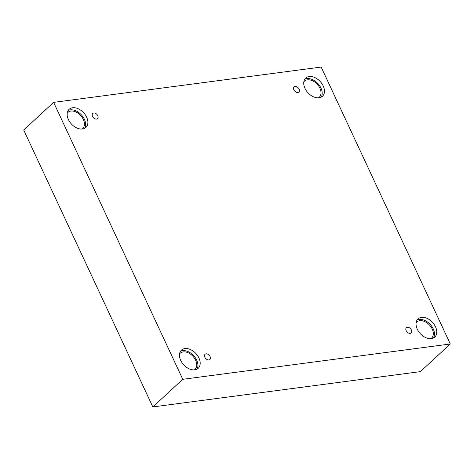<?xml version="1.0" encoding="UTF-8"?>
<svg xmlns="http://www.w3.org/2000/svg" width="474" height="474" viewBox="0 0 474 474"><rect width="100%" height="100%" fill="white"/><g stroke="black" fill="none" stroke-linecap="round" stroke-linejoin="round"><path stroke-width="0.71" d="M53.621 102.372L23.7 130.006L152.835 406.935L420.379 371.628L450.3 343.994L321.165 67.065L53.621 102.372L182.757 379.301L152.835 406.935M208.874 359.932A3.543 2.382 -132.7 0 1 205.218 357.894A3.543 2.382 -132.7 0 1 205.052 354.285A3.543 2.382 -132.7 0 1 209.206 355.269A3.543 2.382 -132.7 0 1 209.858 359.488A3.543 2.382 -132.7 0 1 208.874 359.932M182.757 379.301L450.3 343.994M410.194 333.364A3.543 2.382 -132.7 0 1 406.538 331.326A3.543 2.382 -132.7 0 1 406.372 327.718A3.543 2.382 -132.7 0 1 410.525 328.701A3.543 2.382 -132.7 0 1 411.177 332.92A3.543 2.382 -132.7 0 1 410.194 333.364M297.891 92.525A3.543 2.382 -132.7 0 1 294.23 90.487A3.543 2.382 -132.7 0 1 294.064 86.878A3.543 2.382 -132.7 0 1 298.223 87.862A3.543 2.382 -132.7 0 1 298.875 92.08A3.543 2.382 -132.7 0 1 297.891 92.525M96.572 119.093A3.543 2.382 -132.7 0 1 92.91 117.054A3.543 2.382 -132.7 0 1 92.744 113.446A3.543 2.382 -132.7 0 1 96.903 114.43A3.543 2.382 -132.7 0 1 97.555 118.648A3.543 2.382 -132.7 0 1 96.572 119.093M431.346 338.608A12.348 8.313 -132.7 0 1 418.601 331.498A12.348 8.313 -132.7 0 1 418.021 318.919A12.348 8.313 -132.7 0 1 432.507 322.356A12.348 8.313 -132.7 0 1 434.776 337.067A12.348 8.313 -132.7 0 1 431.346 338.608M194.778 369.827A12.348 8.313 -132.7 0 1 182.034 362.717A12.348 8.313 -132.7 0 1 181.453 350.138A12.348 8.313 -132.7 0 1 195.94 353.574A12.348 8.313 -132.7 0 1 198.209 368.286A12.348 8.313 -132.7 0 1 194.778 369.827M82.476 128.987A12.348 8.313 -132.7 0 1 69.725 121.877A12.348 8.313 -132.7 0 1 69.145 109.298A12.348 8.313 -132.7 0 1 83.631 112.735A12.348 8.313 -132.7 0 1 85.907 127.447A12.348 8.313 -132.7 0 1 82.476 128.987M319.043 97.768A12.348 8.313 -132.7 0 1 306.293 90.658A12.348 8.313 -132.7 0 1 305.712 78.08A12.348 8.313 -132.7 0 1 320.199 81.516A12.348 8.313 -132.7 0 1 322.474 96.228A12.348 8.313 -132.7 0 1 319.043 97.768M303.816 81.872A10.932 7.359 -132.7 0 1 304.409 81.214A10.932 7.359 -132.7 0 1 317.23 84.254A10.932 7.359 -132.7 0 1 319.245 97.277A10.932 7.359 -132.7 0 1 318.546 97.816M321.194 97.117A12.348 8.313 47.3 0 0 317.936 83.608A12.348 8.313 47.3 0 0 304.729 79.282M67.249 113.09A10.932 7.359 -132.7 0 1 67.841 112.433A10.932 7.359 -132.7 0 1 80.663 115.472A10.932 7.359 -132.7 0 1 82.677 128.495A10.932 7.359 -132.7 0 1 81.978 129.035M84.627 128.335A12.348 8.313 47.3 0 0 81.368 114.827A12.348 8.313 47.3 0 0 68.161 110.501M179.551 353.93A10.932 7.359 -132.7 0 1 180.15 353.272A10.932 7.359 -132.7 0 1 192.971 356.312A10.932 7.359 -132.7 0 1 194.98 369.335A10.932 7.359 -132.7 0 1 194.281 369.874M196.929 369.175A12.348 8.313 47.3 0 0 193.67 355.666A12.348 8.313 47.3 0 0 180.464 351.341M416.119 322.711A10.932 7.359 -132.7 0 1 416.711 322.053A10.932 7.359 -132.7 0 1 429.539 325.093A10.932 7.359 -132.7 0 1 431.547 338.116A10.932 7.359 -132.7 0 1 430.848 338.655M433.497 337.956A12.348 8.313 47.3 0 0 430.238 324.447A12.348 8.313 47.3 0 0 417.031 320.122"/></g></svg>
